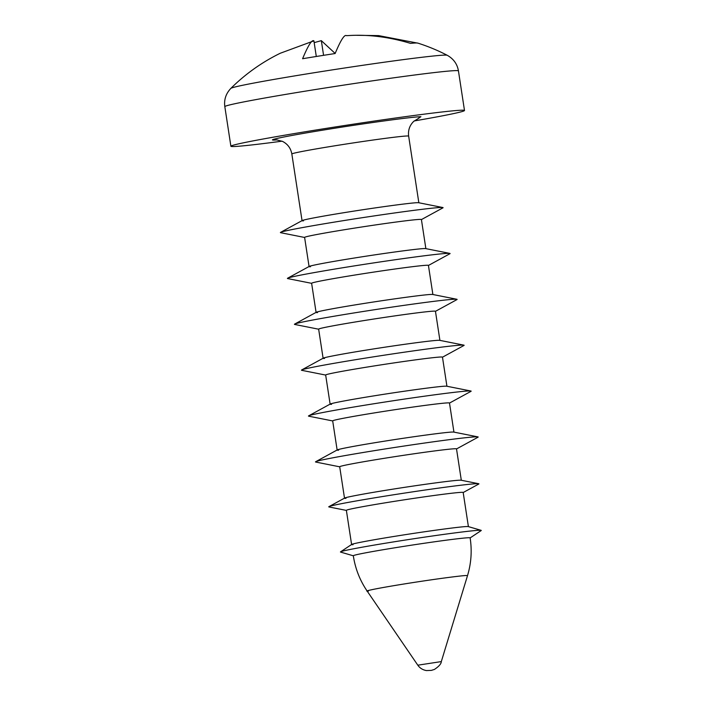 <?xml version="1.0" encoding="UTF-8"?>
<svg xmlns="http://www.w3.org/2000/svg" width="706" height="706" viewBox="0 0 706 706"><rect width="100%" height="100%" fill="white"/><g stroke="black" fill="none" stroke-linecap="round" stroke-linejoin="round"><path stroke-width="1.06" d="M318.477 56.136A82.293 2.294 171.3 0 0 302.592 58.722C308.16 45.396 311.928 39.439 313.905 40.851L280.308 53.232A185.687 185.687 0 0 0 230.871 88.374A109.509 3.053 171.3 0 1 314.991 72.603A109.509 3.053 171.3 0 1 444.595 55.112A109.509 3.053 171.3 0 1 447.207 55.271A185.687 185.687 0 0 0 417.758 43.084A82.293 2.294 171.3 0 0 415.878 42.995A82.293 2.294 171.3 0 0 410.477 43.366C376.519 33.12 352.665 35.406 346.443 35.662C344.457 34.267 340.689 40.224 335.129 53.532A82.293 2.294 171.3 0 0 318.477 56.136M314.179 42.642L321.327 40.648L335.156 53.435M316.297 56.48L313.905 40.851M356.698 35.3L378.601 35.609L417.899 43.163M323.577 55.324L321.327 40.648M282.038 141.174A118.167 3.301 -8.7 0 1 233.81 146.53A118.167 3.301 -8.7 0 1 230.888 146.248A118.167 3.301 -8.7 0 1 334.379 127.098A118.167 3.301 -8.7 0 1 461.574 110.215A118.167 3.301 -8.7 0 1 464.495 110.498A118.167 3.301 -8.7 0 1 414.166 120.955M303.509 220.846C295.805 221.163 316.879 216.98 347.467 212.127C377.71 207.282 411.227 202.763 417.396 202.693A59.083 1.65 -8.7 0 1 418.667 202.728L442.812 207.529A82.293 2.294 171.3 0 0 441.047 207.476A82.293 2.294 171.3 0 0 355.568 218.736A82.293 2.294 171.3 0 0 280.6 232.353A82.293 2.294 171.3 0 0 280.653 232.698L304.613 237.463M421.42 219.592L442.865 207.882A82.293 2.294 171.3 0 0 442.812 207.529M309.06 266.515L304.604 237.401A59.083 1.65 -8.7 0 1 356.353 227.826A59.083 1.65 -8.7 0 1 419.946 219.389A59.083 1.65 -8.7 0 1 421.411 219.531L425.868 248.636M310.534 266.718C302.821 267.027 323.895 262.853 354.491 257.999C384.726 253.154 418.252 248.627 424.412 248.565A59.083 1.65 -8.7 0 1 425.683 248.6L449.828 253.401A82.293 2.294 171.3 0 0 448.063 253.339A82.293 2.294 171.3 0 0 362.584 264.609A82.293 2.294 171.3 0 0 287.616 278.226A82.293 2.294 171.3 0 0 287.669 278.57L311.637 283.335M428.436 265.456L449.881 253.745A82.293 2.294 171.3 0 0 449.828 253.401M316.076 312.387L311.62 283.274A59.083 1.65 -8.7 0 1 363.369 273.69A59.083 1.65 -8.7 0 1 426.971 265.253A59.083 1.65 -8.7 0 1 428.427 265.394L432.884 294.508M317.55 312.59C309.846 312.899 330.92 308.725 361.507 303.871C391.751 299.026 425.268 294.499 431.437 294.428A59.083 1.65 -8.7 0 1 432.707 294.473L456.853 299.273A82.293 2.294 171.3 0 0 455.079 299.212A82.293 2.294 171.3 0 0 369.609 310.481A82.293 2.294 171.3 0 0 294.631 324.098A82.293 2.294 171.3 0 0 294.684 324.442L318.653 329.208M435.461 311.328L456.906 299.618A82.293 2.294 171.3 0 0 456.853 299.273M323.101 358.251L318.644 329.146A59.083 1.65 -8.7 0 1 370.385 319.562A59.083 1.65 -8.7 0 1 433.987 311.125A59.083 1.65 -8.7 0 1 435.452 311.267L439.909 340.38M324.566 358.454C316.862 358.772 337.936 354.589 368.523 349.735C398.766 344.89 432.293 340.371 438.452 340.301A59.083 1.65 -8.7 0 1 439.723 340.345L463.868 345.146A82.293 2.294 171.3 0 0 462.103 345.084A82.293 2.294 171.3 0 0 376.625 356.353A82.293 2.294 171.3 0 0 301.656 369.962A82.293 2.294 171.3 0 0 301.709 370.315L325.669 375.071M442.477 357.201L463.921 345.49A82.293 2.294 171.3 0 0 463.868 345.146M330.117 404.123L325.66 375.01A59.083 1.65 -8.7 0 1 377.41 365.434A59.083 1.65 -8.7 0 1 441.012 356.998A59.083 1.65 -8.7 0 1 442.468 357.139L446.924 386.253M331.591 404.326C323.877 404.644 344.952 400.461 375.548 395.607C405.782 390.762 439.308 386.244 445.468 386.173A59.083 1.65 -8.7 0 1 446.739 386.217L470.884 391.009A82.293 2.294 171.3 0 0 469.119 390.956A82.293 2.294 171.3 0 0 383.649 402.226A82.293 2.294 171.3 0 0 308.672 415.834A82.293 2.294 171.3 0 0 308.725 416.187L332.694 420.944M449.501 403.073L470.946 391.362A82.293 2.294 171.3 0 0 470.884 391.009M337.133 449.996L332.685 420.882A59.083 1.65 -8.7 0 1 384.426 411.307A59.083 1.65 -8.7 0 1 448.028 402.87A59.083 1.65 -8.7 0 1 449.493 403.011L453.94 432.125M338.606 450.199C330.902 450.516 351.976 446.333 382.564 441.479C412.807 436.635 446.324 432.116 452.493 432.046A59.083 1.65 -8.7 0 1 453.764 432.081L477.909 436.882A82.293 2.294 171.3 0 0 476.135 436.829A82.293 2.294 171.3 0 0 390.665 448.089A82.293 2.294 171.3 0 0 315.688 461.706A82.293 2.294 171.3 0 0 315.75 462.051L339.71 466.816M456.517 448.945L477.962 437.235A82.293 2.294 171.3 0 0 477.909 436.882M344.502 498.145L339.701 466.754A59.083 1.65 -8.7 0 1 391.451 457.179A59.083 1.65 -8.7 0 1 455.043 448.742A59.083 1.65 -8.7 0 1 456.508 448.884L461.309 480.265M345.975 498.348C338.271 498.657 359.345 494.482 389.933 489.629C420.176 484.784 453.693 480.257 459.862 480.195A59.083 1.65 -8.7 0 1 461.133 480.23L478.686 483.725A75.966 2.118 171.3 0 0 477.062 483.672A75.966 2.118 171.3 0 0 398.158 494.068A75.966 2.118 171.3 0 0 328.952 506.634A75.966 2.118 171.3 0 0 329.005 506.961L346.381 510.412M463.189 492.532L478.739 484.042A75.966 2.118 171.3 0 0 478.686 483.725M351.597 544.494L346.372 510.35A59.083 1.65 -8.7 0 1 398.113 500.766A59.083 1.65 -8.7 0 1 461.715 492.329A59.083 1.65 -8.7 0 1 463.18 492.47L468.405 526.623M353.062 544.688C345.358 545.006 366.432 540.822 397.028 535.969C427.262 531.124 460.789 526.597 466.948 526.535A59.083 1.65 -8.7 0 1 468.29 526.588L481.139 530.338A71.235 1.986 171.3 0 0 479.524 530.268A71.235 1.986 171.3 0 0 404.935 540.108A71.235 1.986 171.3 0 0 340.557 551.845A71.235 1.986 171.3 0 0 340.592 552.083L353.327 555.798M470.134 537.919L481.174 530.568A71.235 1.986 171.3 0 0 481.139 530.338M417.811 665.184L441.312 661.593C441.215 663.843 438.911 666.464 434.393 669.447L431.366 670.382L426.442 670.576C422.762 669.941 419.885 668.15 417.811 665.184L367.129 591.037C359.857 580.323 355.25 568.559 353.318 555.746A59.083 1.65 -8.7 0 1 405.067 546.17A59.083 1.65 -8.7 0 1 468.66 537.734A59.083 1.65 -8.7 0 1 470.125 537.875C472.111 550.68 471.237 563.282 467.496 575.681L466.242 575.54C464.945 575.319 442.521 577.87 406.153 583.65C370.085 589.422 363.149 591.549 368.382 591.143M464.495 110.498L458.441 70.9A118.167 3.301 171.3 0 0 455.52 70.618A118.167 3.301 171.3 0 0 328.316 87.491A118.167 3.301 171.3 0 0 224.826 106.65C223.89 99.714 225.902 93.624 230.871 88.374M418.429 118.281L420.908 116.702C412.71 116.772 365.69 123.188 325.748 129.675C289.01 135.587 265.138 140.415 274.484 140.044L277.167 139.894M419.099 118.026L413.707 121.379C409.621 125.421 407.936 130.328 408.65 136.117A59.083 1.65 171.3 0 0 407.185 135.976A59.083 1.65 171.3 0 0 343.584 144.412A59.083 1.65 171.3 0 0 291.843 153.996C290.784 148.234 287.686 144.042 282.559 141.412L276.567 139.85M458.441 70.9C457.267 64.008 453.517 58.792 447.207 55.271M230.888 146.248L224.826 106.65M418.843 202.772L408.65 136.117M302.044 220.643L291.843 153.996M302.203 220.554L280.6 232.353M309.219 266.427L287.616 278.226M316.244 312.29L294.631 324.098M323.26 358.163L301.656 369.962M330.276 404.035L308.672 415.834M337.3 449.907L315.688 461.706M344.669 498.057L328.952 506.634M351.694 544.432L340.557 551.845M441.312 661.593L467.496 575.681"/></g></svg>
